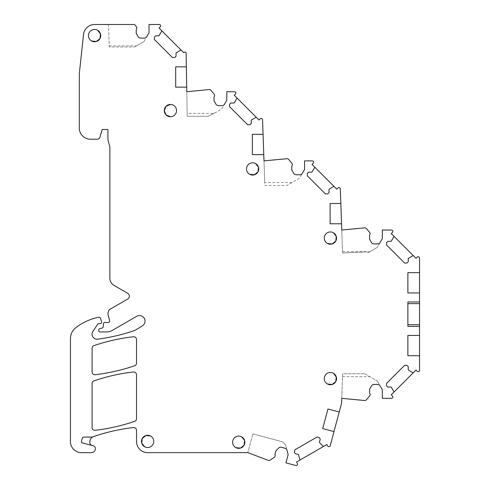 <?xml version="1.0" encoding="UTF-8"?>
<svg xmlns="http://www.w3.org/2000/svg" width="490" height="490" viewBox="0 0 490 490"><rect width="100%" height="100%" fill="white"/><g stroke="black" fill="none" stroke-linecap="round" stroke-linejoin="round"><path stroke-width="0.37" stroke-dasharray="2.45 1.84" d="M292.04 182.537L286.999 185.447L264.845 185.447L264.747 182.537L292.04 182.537L299.488 178.238L304.566 169.448L304.566 160.873L312.228 160.873A1.39 1.39 0 0 1 313.208 163.244L312.032 164.419L336.777 189.171L337.953 187.989A1.39 1.39 0 0 1 340.323 188.926L341.757 230.031L364.566 227.868A2.223 2.223 0 0 1 366.477 228.652L369.595 232.364A2.223 2.223 0 0 1 369.558 235.261L369.558 239.163L371.5 242.532A2.775 2.775 0 0 0 373.907 243.922L377.661 243.922A2.775 2.775 0 0 0 380.069 242.532A2.775 2.775 0 0 1 377.661 243.922L373.907 243.922A2.775 2.775 0 0 1 371.5 242.532L369.558 239.163L371.5 242.532A2.775 2.775 0 0 0 373.907 243.922L377.661 243.922M92.543 437.062L84.243 437.062A2.223 2.223 0 0 0 82.075 438.801L81.463 441.533A1.109 1.109 0 0 0 82.259 442.85L93.339 445.82A2.775 2.775 0 0 1 95.397 448.503A4.165 4.165 0 0 1 91.232 452.668L81.536 452.656A11.111 11.111 0 0 1 70.45 440.798L70.45 338.657A13.885 13.885 0 0 1 75.883 327.645A55.548 55.548 0 0 1 98.496 317.3A1.801 1.801 0 0 1 100.585 318.549L101.571 321.863A1.39 1.39 0 0 1 100.236 323.651L98.827 323.651A1.39 1.39 0 0 0 97.663 324.27L92.916 331.442A4.998 4.998 0 0 0 97.743 339.16A193.072 193.072 0 0 0 133.39 330.958A13.885 13.885 0 0 0 136.287 329.611L142.4 325.844A5.555 5.555 0 0 0 144.256 318.267A5.555 5.555 0 0 0 136.71 316.307L112.161 330.474A11.111 11.111 0 0 1 106.606 331.963L99.868 331.963A1.109 1.109 0 0 1 98.753 330.854L98.753 330.009A1.39 1.39 0 0 1 99.782 328.668L102.171 328.031A1.39 1.39 0 0 0 103.194 326.805L103.482 323.535A1.109 1.109 0 0 1 104.584 322.524L107.996 322.524A1.666 1.666 0 0 0 109.607 320.423L108.014 314.494A2.775 2.775 0 0 1 108.014 313.055L108.553 311.052A2.775 2.775 0 0 1 109.846 309.368L127.682 299.065A3.332 3.332 0 0 0 127.682 293.29L114.029 285.407A8.33 8.33 0 0 1 109.864 278.191L109.864 147.018L108.296 141.175A11.111 11.111 0 0 1 107.922 138.303L107.922 130.046A0.557 0.557 0 0 0 107.365 129.489L102.6 129.489A0.557 0.557 0 0 0 102.061 129.893L99.966 137.2A2.775 2.775 0 0 1 97.296 139.209L90.423 139.209A11.111 11.111 0 0 1 79.313 128.098L79.313 73.659L83.545 34.416A11.111 11.111 0 0 1 94.588 24.5L134.566 24.5L136.287 26.552A2.223 2.223 0 0 1 136.251 29.449L136.251 33.351L138.192 36.719A2.775 2.775 0 0 0 140.599 38.11L144.354 38.11A2.775 2.775 0 0 0 146.761 36.719A2.775 2.775 0 0 1 144.354 38.11L140.599 38.11A2.775 2.775 0 0 1 138.192 36.719L136.251 33.351L138.192 36.719A2.775 2.775 0 0 0 140.599 38.11L144.354 38.11A2.775 2.775 0 0 0 146.761 36.719L149.027 32.799L149.027 24.5L159.256 24.5A1.39 1.39 0 0 1 160.236 26.87L159.06 28.046L183.805 52.798L184.216 52.381A1.109 1.109 0 0 1 186.114 53.147L186.788 91.716L209.028 89.554A2.223 2.223 0 0 1 210.945 90.338L214.057 94.043A2.223 2.223 0 0 1 214.02 96.94L214.02 100.848L215.961 104.211A2.775 2.775 0 0 0 218.369 105.601L222.123 105.601A2.775 2.775 0 0 0 224.53 104.211A2.775 2.775 0 0 1 222.123 105.601L218.369 105.601A2.775 2.775 0 0 1 215.961 104.211L214.02 100.848L215.961 104.211A2.775 2.775 0 0 0 218.369 105.601L222.123 105.601A2.775 2.775 0 0 0 224.53 104.211L226.797 100.291L226.797 91.716L234.459 91.716A1.39 1.39 0 0 1 235.439 94.086L234.263 95.262L259.008 120.007L260.184 118.831A1.39 1.39 0 0 1 262.554 119.762L263.988 160.873L286.797 158.711A2.223 2.223 0 0 1 288.708 159.495L291.826 163.201A2.223 2.223 0 0 1 291.789 166.104L291.789 170.006L293.731 173.374A2.775 2.775 0 0 0 296.138 174.758L299.892 174.758A2.775 2.775 0 0 0 302.299 173.374A2.775 2.775 0 0 1 299.892 174.758L296.138 174.758A2.775 2.775 0 0 1 293.731 173.374L291.789 170.006L293.731 173.374A2.775 2.775 0 0 0 296.138 174.758L299.892 174.758A2.775 2.775 0 0 0 302.299 173.374L299.488 178.238L286.999 185.447L264.845 185.447L263.988 160.873L286.797 158.711A2.223 2.223 0 0 1 288.708 159.495L291.826 163.201A2.223 2.223 0 0 1 291.789 166.104L291.789 170.006M371.5 385.844A2.775 2.775 0 0 1 373.907 384.46A2.775 2.775 0 0 0 371.5 385.844L369.558 389.213L371.5 385.844A2.775 2.775 0 0 1 373.907 384.46L377.661 384.46A2.775 2.775 0 0 1 380.069 385.844L382.335 389.771L382.335 398.346L391.455 398.346A1.39 1.39 0 0 0 392.435 395.975L391.253 394.799L416.004 370.048L417.18 371.23A1.39 1.39 0 0 0 419.55 370.25L419.55 258.132A1.39 1.39 0 0 0 417.18 257.146L416.004 258.328L391.253 233.583L392.435 232.401A1.39 1.39 0 0 0 391.455 230.031L382.335 230.031L382.335 238.606L377.257 247.395L380.069 242.532M369.558 393.115A2.223 2.223 0 0 1 369.595 396.018A2.223 2.223 0 0 0 369.558 393.115L369.558 389.213L369.558 393.115A2.223 2.223 0 0 1 369.595 396.018L366.477 399.724A2.223 2.223 0 0 1 364.566 400.508L341.757 398.346L341.591 403.086A1.109 1.109 0 0 1 341.555 403.337L330.223 445.63A1.39 1.39 0 0 1 327.681 445.967L326.842 444.522L296.536 462.021L297.369 463.466A1.39 1.39 0 0 1 295.807 465.5L285.927 462.854L288.144 454.567L286.975 450.194A2.775 2.775 0 0 0 285.009 448.228A2.775 2.775 0 0 1 286.975 450.194L285.523 444.767L286.975 450.194A2.775 2.775 0 0 0 285.009 448.228L281.382 447.26A2.775 2.775 0 0 0 278.7 447.976L275.95 450.727L274.939 454.493A2.223 2.223 0 0 1 274.222 457.305L270.26 460.079A2.223 2.223 0 0 1 268.195 460.343L247.83 452.644L268.195 460.343A2.223 2.223 0 0 0 270.26 460.079A2.223 2.223 0 0 1 268.195 460.343M91.9 445.435A2.775 2.775 0 0 1 89.842 442.752L89.842 441.833A5.555 5.555 0 0 1 93.59 436.578A187.088 187.088 0 0 1 133.439 427.58A2.775 2.775 0 0 1 136.526 430.343L136.526 441.533A11.111 11.111 0 0 0 147.637 452.644L247.83 452.644L252.864 433.864L247.83 452.644M95.164 430.306A2.775 2.775 0 0 1 92.089 427.176L92.089 383.48A2.775 2.775 0 0 1 93.97 380.853A187.088 187.088 0 0 1 133.439 371.984A2.775 2.775 0 0 1 136.526 374.746L136.526 418.73A2.775 2.775 0 0 1 134.646 421.357A193.072 193.072 0 0 1 95.164 430.306M92.089 348.255A2.775 2.775 0 0 1 93.97 345.628A187.088 187.088 0 0 1 133.439 336.752A2.775 2.775 0 0 1 136.526 339.515L136.526 363.133A2.775 2.775 0 0 1 134.646 365.76A193.072 193.072 0 0 1 95.164 374.715A2.775 2.775 0 0 1 92.089 371.579L92.089 348.255M314.549 166.943A0.557 0.557 0 0 1 314.654 167.592L311.928 172.18L308.59 172.18L307.316 173.454L307.316 175.812L325.385 193.881L327.743 193.881L329.017 192.607L329.017 189.269L333.604 186.543A0.557 0.557 0 0 1 334.254 186.647M263.063 134.346L252.35 134.346L252.35 154.626L263.773 154.626M236.786 97.786A0.557 0.557 0 0 1 236.884 98.435L234.165 103.022L230.821 103.022L229.547 104.297L229.547 106.655L247.615 124.723L249.974 124.723L251.248 123.449L251.248 120.105L255.835 117.386A0.557 0.557 0 0 1 256.484 117.484M221.719 109.074L224.53 104.211L221.719 109.074L215.569 112.627L221.719 109.074M186.788 91.716L187.217 116.289L208.17 116.289L187.217 116.289L186.788 91.716L209.028 89.554A2.223 2.223 0 0 1 210.945 90.338L214.057 94.043A2.223 2.223 0 0 1 214.02 96.94L214.02 100.848M186.708 87.134L175.69 87.134L175.69 66.854L186.353 66.854M161.584 30.57A0.557 0.557 0 0 1 161.688 31.219L158.962 35.807L155.624 35.807L154.344 37.081L154.344 39.439L172.413 57.508L174.771 57.508L176.051 56.234L176.051 52.896L180.639 50.17A0.557 0.557 0 0 1 181.282 50.274M143.956 41.583L146.761 36.719L143.956 41.583L134.621 46.973L143.956 41.583M134.566 24.5L108.462 24.5L109.246 46.973L134.621 46.973L109.246 46.973L108.462 24.5L134.566 24.5L136.287 26.552A2.223 2.223 0 0 1 136.251 29.449L136.251 33.351M278.7 447.976A2.775 2.775 0 0 1 281.382 447.26A2.775 2.775 0 0 0 278.7 447.976L275.95 450.727L274.939 454.493A2.223 2.223 0 0 1 274.222 457.305L270.26 460.079M323.755 446.304A0.557 0.557 0 0 1 323.106 446.237L319.376 442.421L320.24 439.193L319.339 437.631L317.061 437.025L294.931 449.796L294.325 452.074L295.225 453.636L298.453 454.5L299.892 459.638A0.557 0.557 0 0 1 299.629 460.239M333.984 431.592L322.714 428.572L327.963 408.985L339.233 412.004M341.757 398.346L342.614 373.772L364.768 373.772L342.614 373.772L341.757 398.346L364.566 400.508A2.223 2.223 0 0 0 366.477 399.724A2.223 2.223 0 0 1 364.566 400.508M369.595 396.018L366.477 399.724M373.907 384.46L377.661 384.46A2.775 2.775 0 0 1 380.069 385.844L377.257 380.981L380.069 385.844A2.775 2.775 0 0 0 377.661 384.46L373.907 384.46M393.776 392.276A0.557 0.557 0 0 0 393.88 391.626L391.155 387.039L387.817 387.039L386.543 385.765L386.543 383.407L404.611 365.338L406.97 365.338L408.244 366.612L408.244 369.95L412.831 372.676A0.557 0.557 0 0 0 413.48 372.572M419.55 335.436L407.882 335.436L407.882 355.709L419.55 355.709M407.882 326.407L407.882 303.635L419.55 303.635M407.882 301.969L407.882 303.635M419.55 272.667L407.882 272.667L407.882 292.94L419.55 292.94M393.776 236.107A0.557 0.557 0 0 1 393.88 236.75L391.155 241.337L387.817 241.337L386.543 242.617L386.543 244.969L404.611 263.038L406.97 263.038L408.244 261.764L408.244 258.426L412.831 255.7A0.557 0.557 0 0 1 413.48 255.805M342.516 251.695L369.809 251.695L368.345 252.54L366.575 251.836L342.559 253.018L341.757 230.031L364.566 227.868A2.223 2.223 0 0 1 366.477 228.652L369.595 232.364A2.223 2.223 0 0 1 369.558 235.261L369.558 239.163M340.832 203.509L330.119 203.509L330.119 223.783L341.542 223.783M241.68 436.847A6.131 6.131 0 0 0 233.356 439.291A6.131 6.131 0 0 0 235.8 447.609M172.701 116.289A6.131 6.131 0 0 0 173.35 105.221M333.335 232.707A6.131 6.131 0 0 0 325.011 235.145A6.131 6.131 0 0 0 327.455 243.469M97.528 30.227A6.131 6.131 0 0 0 89.204 32.671A6.131 6.131 0 0 0 91.648 40.989M144.697 446.776A6.131 6.131 0 0 0 153.021 444.338A6.131 6.131 0 0 0 150.577 436.014M369.809 251.695L377.257 247.395L368.345 252.54L366.575 251.836L342.559 253.018L341.757 230.031L364.566 227.868A2.223 2.223 0 0 1 366.477 228.652M136.287 26.552A2.223 2.223 0 0 1 136.251 29.449M209.028 89.554A2.223 2.223 0 0 1 210.945 90.338M214.057 94.043A2.223 2.223 0 0 1 214.02 96.94M288.708 159.495A2.223 2.223 0 0 0 286.797 158.711L263.988 160.873L264.747 182.537M291.826 163.201A2.223 2.223 0 0 1 291.789 166.104M369.595 232.364A2.223 2.223 0 0 1 369.558 235.261M274.939 454.493A2.223 2.223 0 0 1 274.222 457.305M213.824 113.38L208.17 116.289L215.416 112.553L213.824 113.38L187.168 113.38M109.209 45.889L136.502 45.889M282.583 441.833L285.523 444.767L282.583 441.833L252.864 433.864L282.583 441.833M364.768 373.772L377.257 380.981L364.768 373.772M342.516 376.681L369.809 376.681M419.55 324.741L407.882 324.741"/><path stroke-width="0.73" d="M91.9 445.435A2.775 2.775 0 0 1 89.842 442.752L89.842 441.833A5.555 5.555 0 0 1 92.543 437.062L84.243 437.062A2.223 2.223 0 0 0 82.075 438.801L81.463 441.533A1.109 1.109 0 0 0 82.259 442.85L93.339 445.82A2.775 2.775 0 0 1 95.397 448.503A4.165 4.165 0 0 1 91.232 452.668L81.536 452.656A11.111 11.111 0 0 1 70.45 440.798L70.45 338.657A13.885 13.885 0 0 1 75.883 327.645A55.548 55.548 0 0 1 98.496 317.3A1.801 1.801 0 0 1 100.585 318.549L101.571 321.863A1.39 1.39 0 0 1 100.236 323.651L98.827 323.651A1.39 1.39 0 0 0 97.663 324.27L92.916 331.442A4.998 4.998 0 0 0 97.743 339.16A193.072 193.072 0 0 0 133.39 330.958A13.885 13.885 0 0 0 136.287 329.611L142.4 325.844A5.555 5.555 0 0 0 144.256 318.267A5.555 5.555 0 0 0 136.71 316.307L112.161 330.474A11.111 11.111 0 0 1 106.606 331.963L99.868 331.963A1.109 1.109 0 0 1 98.753 330.854L98.753 330.009A1.39 1.39 0 0 1 99.782 328.668L102.171 328.031A1.39 1.39 0 0 0 103.194 326.805L103.482 323.535A1.109 1.109 0 0 1 104.584 322.524L107.996 322.524A1.666 1.666 0 0 0 109.607 320.423L108.014 314.494A2.775 2.775 0 0 1 108.014 313.055L108.553 311.052A2.775 2.775 0 0 1 109.846 309.368L127.682 299.065A3.332 3.332 0 0 0 127.682 293.29L114.029 285.407A8.33 8.33 0 0 1 109.864 278.191L109.864 147.018L108.296 141.175A11.111 11.111 0 0 1 107.922 138.303L107.922 130.046A0.557 0.557 0 0 0 107.365 129.489L102.6 129.489A0.557 0.557 0 0 0 102.061 129.893L99.966 137.2A2.775 2.775 0 0 1 97.296 139.209L90.423 139.209A11.111 11.111 0 0 1 79.313 128.098L79.313 73.659L83.545 34.416A11.111 11.111 0 0 1 94.588 24.5L134.566 24.5L136.287 26.552A2.223 2.223 0 0 1 136.251 29.449L136.251 33.351L138.192 36.719A2.775 2.775 0 0 0 140.599 38.11L144.354 38.11A2.775 2.775 0 0 0 146.761 36.719L149.027 32.799L149.027 24.5L159.256 24.5A1.39 1.39 0 0 1 160.236 26.87L159.06 28.046L161.584 30.57A0.557 0.557 0 0 1 161.688 31.219L158.962 35.807L155.624 35.807L154.344 37.081L154.344 39.439L172.413 57.508L174.771 57.508L176.051 56.234L176.051 52.896L180.639 50.17A0.557 0.557 0 0 1 181.282 50.274L183.805 52.798L184.216 52.381A1.109 1.109 0 0 1 186.114 53.147L186.353 66.854L175.69 66.854L175.69 87.134L186.708 87.134L186.788 91.716L209.028 89.554A2.223 2.223 0 0 1 210.945 90.338L214.057 94.043A2.223 2.223 0 0 1 214.02 96.94L214.02 100.848L215.961 104.211A2.775 2.775 0 0 0 218.369 105.601L222.123 105.601A2.775 2.775 0 0 0 224.53 104.211L226.797 100.291L226.797 91.716L234.459 91.716A1.39 1.39 0 0 1 235.439 94.086L234.263 95.262L236.786 97.786A0.557 0.557 0 0 1 236.884 98.435L234.165 103.022L230.821 103.022L229.547 104.297L229.547 106.655L247.615 124.723L249.974 124.723L251.248 123.449L251.248 120.105L255.835 117.386A0.557 0.557 0 0 1 256.484 117.484L259.008 120.007L260.184 118.831A1.39 1.39 0 0 1 262.554 119.762L263.063 134.346L252.35 134.346L252.35 154.626L263.773 154.626L263.988 160.873L286.797 158.711A2.223 2.223 0 0 1 288.708 159.495L291.826 163.201A2.223 2.223 0 0 1 291.789 166.104L291.789 170.006L293.731 173.374A2.775 2.775 0 0 0 296.138 174.758L299.892 174.758A2.775 2.775 0 0 0 302.299 173.374L304.566 169.448L304.566 160.873L312.228 160.873A1.39 1.39 0 0 1 313.208 163.244L312.032 164.419L314.549 166.943A0.557 0.557 0 0 1 314.654 167.592L311.928 172.18L308.59 172.18L307.316 173.454L307.316 175.812L325.385 193.881L327.743 193.881L329.017 192.607L329.017 189.269L333.604 186.543A0.557 0.557 0 0 1 334.254 186.647L336.777 189.171L337.953 187.989A1.39 1.39 0 0 1 340.323 188.926L340.832 203.509L330.119 203.509L330.119 223.783L341.542 223.783L341.757 230.031L364.566 227.868A2.223 2.223 0 0 1 366.477 228.652L369.595 232.364A2.223 2.223 0 0 1 369.558 235.261L369.558 239.163L371.5 242.532A2.775 2.775 0 0 0 373.907 243.922L377.661 243.922A2.775 2.775 0 0 0 380.069 242.532A2.775 2.775 0 0 1 377.661 243.922M92.543 437.062A5.555 5.555 0 0 1 93.59 436.578A187.088 187.088 0 0 1 133.439 427.58A2.775 2.775 0 0 1 136.526 430.343L136.526 441.533A11.111 11.111 0 0 0 147.637 452.644L247.83 452.644L268.195 460.343A2.223 2.223 0 0 0 270.26 460.079L274.222 457.305L270.26 460.079M380.069 242.532L382.335 238.606L382.335 230.031L391.455 230.031A1.39 1.39 0 0 1 392.435 232.401L391.253 233.583L393.776 236.107A0.557 0.557 0 0 1 393.88 236.75L391.155 241.337L387.817 241.337L386.543 242.617L386.543 244.969L404.611 263.038L406.97 263.038L408.244 261.764L408.244 258.426L412.831 255.7A0.557 0.557 0 0 1 413.48 255.805L416.004 258.328L417.18 257.146A1.39 1.39 0 0 1 419.55 258.132L419.55 272.667L407.882 272.667L407.882 292.94L419.55 292.94L419.55 301.969L407.882 301.969L407.882 326.407L419.55 326.407L419.55 335.436L407.882 335.436L407.882 355.709L419.55 355.709L419.55 370.25A1.39 1.39 0 0 1 417.18 371.23L416.004 370.048L413.48 372.572A0.557 0.557 0 0 1 412.831 372.676L408.244 369.95L408.244 366.612L406.97 365.338L404.611 365.338L386.543 383.407L386.543 385.765L387.817 387.039L391.155 387.039L393.88 391.626A0.557 0.557 0 0 1 393.776 392.276L391.253 394.799L392.435 395.975A1.39 1.39 0 0 1 391.455 398.346L382.335 398.346L382.335 389.771L380.069 385.844A2.775 2.775 0 0 0 377.661 384.46L373.907 384.46A2.775 2.775 0 0 0 371.5 385.844L369.558 389.213L369.558 393.115A2.223 2.223 0 0 1 369.595 396.018L366.477 399.724A2.223 2.223 0 0 1 364.566 400.508L341.757 398.346L341.591 403.086A1.109 1.109 0 0 1 341.555 403.337L339.233 412.004L327.963 408.985L322.714 428.572L333.984 431.592L330.223 445.63A1.39 1.39 0 0 1 327.681 445.967L326.842 444.522L323.755 446.304A0.557 0.557 0 0 1 323.106 446.237L319.376 442.421L320.24 439.193L319.339 437.631L317.061 437.025L294.931 449.796L294.325 452.074L295.225 453.636L298.453 454.5L299.892 459.638A0.557 0.557 0 0 1 299.629 460.239L296.536 462.021L297.369 463.466A1.39 1.39 0 0 1 295.807 465.5L285.927 462.854L288.144 454.567L286.975 450.194A2.775 2.775 0 0 0 285.009 448.228L281.382 447.26A2.775 2.775 0 0 0 278.7 447.976L275.95 450.727L274.939 454.493A2.223 2.223 0 0 1 274.222 457.305M235.8 447.609A6.131 6.131 0 0 1 233.356 439.291A6.131 6.131 0 0 1 241.68 436.847A6.131 6.131 0 0 1 244.118 445.171A6.131 6.131 0 0 1 235.8 447.609L240.443 448.117L244.1 445.202M258.022 171.837L258.506 167.188L255.566 163.544A6.131 6.131 0 0 1 258.01 171.868A6.131 6.131 0 0 1 249.686 174.311A6.131 6.131 0 0 1 247.242 165.988A6.131 6.131 0 0 1 255.566 163.544A6.131 6.131 0 0 0 247.242 165.988A6.131 6.131 0 0 0 249.686 174.311L254.335 174.814L257.991 171.898M172.701 116.289A6.131 6.131 0 0 1 164.469 109.086A6.131 6.131 0 0 1 176.535 110.961A6.131 6.131 0 0 1 170.41 116.736L166.086 114.942L164.279 110.624M136.526 374.746L136.526 418.73A2.775 2.775 0 0 1 134.646 421.357A193.072 193.072 0 0 1 95.164 430.306A2.775 2.775 0 0 1 92.089 427.176L92.089 383.48A2.775 2.775 0 0 1 93.97 380.853A187.088 187.088 0 0 1 133.439 371.984A2.775 2.775 0 0 1 136.526 374.746M333.335 232.707A6.131 6.131 0 0 1 335.779 241.025A6.131 6.131 0 0 1 327.455 243.469A6.131 6.131 0 0 1 325.011 235.145A6.131 6.131 0 0 1 333.335 232.707L336.269 236.339L335.791 240.994M136.526 339.515L136.526 363.133A2.775 2.775 0 0 1 134.646 365.76A193.072 193.072 0 0 1 95.164 374.715A2.775 2.775 0 0 1 92.089 371.579L92.089 348.255A2.775 2.775 0 0 1 93.97 345.628A187.088 187.088 0 0 1 133.439 336.752A2.775 2.775 0 0 1 136.526 339.515M97.528 30.227A6.131 6.131 0 0 1 99.972 38.551A6.131 6.131 0 0 1 91.648 40.989A6.131 6.131 0 0 1 89.204 32.671A6.131 6.131 0 0 1 97.528 30.227L100.468 33.877L99.978 38.539M335.791 381.538L336.269 376.884L333.335 373.245A6.131 6.131 0 0 0 325.011 375.683A6.131 6.131 0 0 0 327.455 384.007A6.131 6.131 0 0 1 325.011 375.683A6.131 6.131 0 0 1 333.335 373.245A6.131 6.131 0 0 1 335.779 381.563A6.131 6.131 0 0 1 327.455 384.007L332.104 384.515L335.76 381.594M150.577 436.014A6.131 6.131 0 0 1 153.021 444.338A6.131 6.131 0 0 1 144.697 446.776A6.131 6.131 0 0 1 142.253 438.458A6.131 6.131 0 0 1 150.577 436.014L145.922 435.512L142.265 438.44M341.542 223.783L340.832 203.509M334.254 186.647L314.549 166.943M263.773 154.626L263.063 134.346M256.484 117.484L236.786 97.786M186.708 87.134L186.353 66.854M181.282 50.274L161.584 30.57M323.755 446.304L299.629 460.239M333.984 431.592L339.233 412.004M413.48 372.572L393.776 392.276M419.55 301.969L419.55 326.407M419.55 355.709L419.55 335.436M419.55 292.94L419.55 272.667M407.882 324.741L419.55 324.741M407.882 303.635L419.55 303.635M413.48 255.805L393.776 236.107M244.136 445.134L244.614 440.486L241.68 436.847M173.35 105.221A6.131 6.131 0 0 0 170.41 104.468L166.086 106.257L164.279 110.581M327.455 243.469L332.104 243.977L335.754 241.062M91.648 40.989L96.31 41.497L99.96 38.563M142.247 438.477L141.757 443.132L144.697 446.776M134.566 24.5L136.287 26.552M136.251 29.449L136.251 33.351M209.028 89.554L186.788 91.716M210.945 90.338L214.057 94.043M214.02 96.94L214.02 100.848M288.708 159.495L291.826 163.201M291.789 166.104L291.789 170.006M366.477 228.652L369.595 232.364M369.558 235.261L369.558 239.163M371.5 385.844L369.558 389.213L369.558 393.115M369.595 396.018L366.477 399.724M341.757 398.346L364.566 400.508M278.7 447.976L275.95 450.727L274.939 454.493M247.83 452.644L268.195 460.343"/></g></svg>
